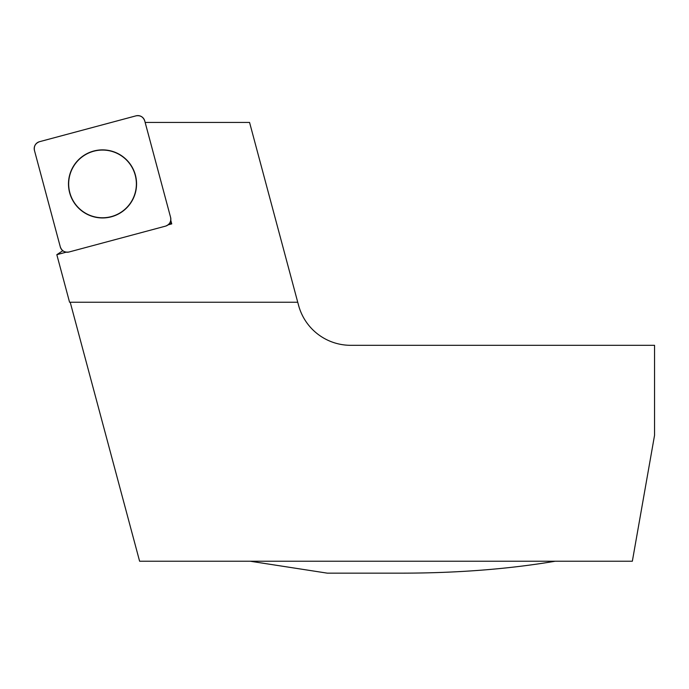 <?xml version="1.0" encoding="UTF-8"?>
<svg xmlns="http://www.w3.org/2000/svg" width="689" height="689" viewBox="0 0 689 689"><rect width="100%" height="100%" fill="white"/><g stroke="black" fill="none" stroke-linecap="round" stroke-linejoin="round"><path stroke-width="1.03" d="M145.155 122.435L249.564 122.435L297.743 302.247L69.572 302.247L56.825 254.68L66.222 252.165M168.09 224.872L171.75 223.891L170.769 220.222M62.794 250.71L56.825 254.68M70.218 302.247L139.609 561.225L632.347 561.225L654.55 435.31L654.55 345.31L350.675 345.31A53.94 53.94 0 0 1 298.57 305.33L297.743 302.247M250.167 561.225L327.301 573.153L402.815 573.153C457.858 573.059 508.671 569.08 555.256 561.225M171.75 223.891L169.882 222.805M131.84 200.843A33.856 33.856 0 0 1 73.206 200.843A33.856 33.856 0 0 1 102.523 150.064A33.856 33.856 0 0 1 131.84 200.843M170.596 217.388L144.742 120.885A7.14 7.14 0 0 0 136 115.847L39.497 141.701A7.14 7.14 0 0 0 34.45 150.443L60.305 246.946A7.14 7.14 0 0 0 69.046 251.993L165.549 226.13A7.14 7.14 0 0 0 170.596 217.388M73.043 166.893A34.037 34.037 0 0 0 85.505 213.392A34.037 34.037 0 0 0 132.004 200.938A34.037 34.037 0 0 0 119.541 154.439A34.037 34.037 0 0 0 73.043 166.893M60.305 246.92C61.846 250.994 64.775 252.682 69.072 251.985L165.524 226.138C169.597 224.588 171.285 221.669 170.588 217.362L144.742 120.919C143.2 116.846 140.272 115.158 135.974 115.847L39.523 141.693C35.449 143.243 33.761 146.163 34.459 150.469L60.305 246.92"/></g></svg>
